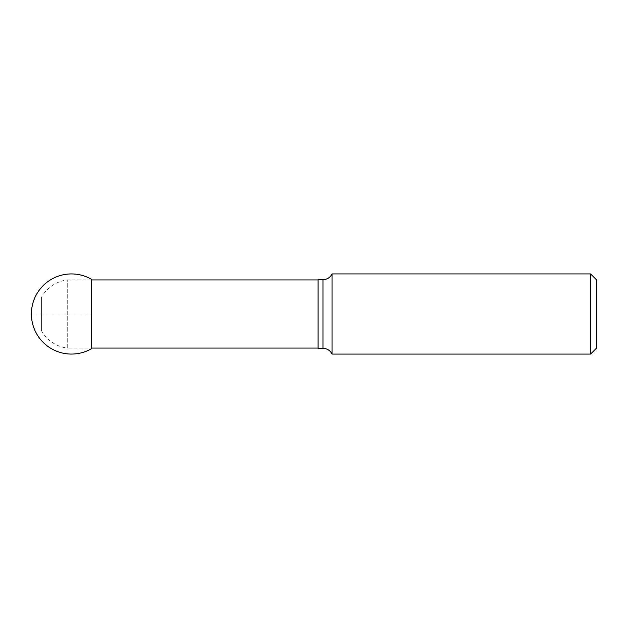 <?xml version="1.0" encoding="UTF-8"?>
<svg xmlns="http://www.w3.org/2000/svg" width="628" height="628" viewBox="0 0 628 628"><rect width="100%" height="100%" fill="white"/><g stroke="black" fill="none" stroke-linecap="round" stroke-linejoin="round"><path stroke-width="0.47" stroke-dasharray="3.14 2.35" d="M41.409 330.564L41.409 297.436L41.409 330.564A34.32 34.32 0 0 0 67.251 348.061L67.251 279.939L67.251 348.061L91.492 348.061M318.09 348.061L318.09 279.939L318.09 348.061M596.6 348.061L596.6 279.939M318.09 348.32L318.09 279.68M590.587 354.074L590.587 273.926M332.031 354.074L332.031 273.926M91.492 279.295L91.492 348.705M91.492 314L31.4 314L91.492 314M322.965 279.68L322.965 348.32M91.492 279.939L67.251 279.939A34.32 34.32 0 0 0 41.409 297.436"/><path stroke-width="0.94" d="M318.09 348.061L91.492 348.061M590.587 273.926L596.6 279.939L596.6 348.061L590.587 354.074L590.587 273.926L332.031 273.926L332.031 354.074C330.116 350.408 327.094 348.493 322.965 348.32L322.965 279.68C327.094 279.507 330.116 277.592 332.031 273.926M322.965 279.68L318.09 279.68L318.09 348.32L322.965 348.32M91.492 348.705L91.492 279.295A40.066 40.066 0 0 0 31.4 314A40.066 40.066 0 0 0 91.492 348.705M318.09 279.939L91.492 279.939M332.031 354.074L590.587 354.074"/></g></svg>
